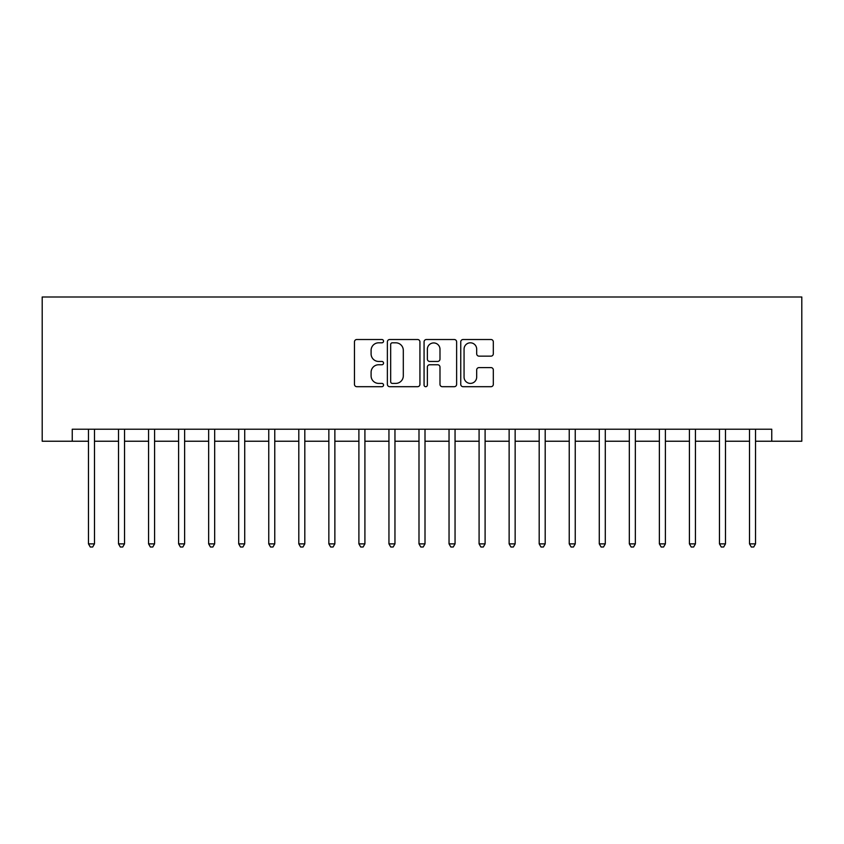 <?xml version="1.0" encoding="UTF-8"?>
<svg xmlns="http://www.w3.org/2000/svg" width="844" height="844" viewBox="0 0 844 844"><rect width="100%" height="100%" fill="white"/><g stroke="black" fill="none" stroke-linecap="round" stroke-linejoin="round"><path stroke-width="1.27" d="M383.545 341.166A1.656 1.656 0 0 0 381.889 339.51L356.822 339.51A2.363 2.363 0 0 0 354.459 341.873L354.459 384.347A2.363 2.363 0 0 0 356.822 386.7L381.889 386.7A1.656 1.656 0 0 0 383.545 385.054A1.656 1.656 0 0 0 381.889 383.398L378.639 383.398A7.554 7.554 0 0 1 371.096 375.844L371.096 372.309A7.554 7.554 0 0 1 378.639 364.756L381.889 364.756A1.656 1.656 0 0 0 383.545 363.11A1.656 1.656 0 0 0 381.889 361.454L378.639 361.454A7.554 7.554 0 0 1 371.096 353.9L371.096 350.365A7.554 7.554 0 0 1 378.639 342.812L381.889 342.812A1.656 1.656 0 0 0 383.545 341.166M490.955 356.147A2.363 2.363 0 0 0 493.318 353.784L493.318 341.873A2.363 2.363 0 0 0 490.955 339.51L463.113 339.51A2.363 2.363 0 0 0 460.75 341.873L460.75 384.347A2.363 2.363 0 0 0 463.113 386.7L490.955 386.7A2.363 2.363 0 0 0 493.318 384.347L493.318 369.946A2.363 2.363 0 0 0 490.955 367.594L479.044 367.594A2.363 2.363 0 0 0 476.681 369.946L476.681 377.089A6.309 6.309 0 0 1 470.372 383.398A6.309 6.309 0 0 1 464.063 377.089L464.063 349.131A6.309 6.309 0 0 1 470.372 342.812A6.309 6.309 0 0 1 476.681 349.131L476.681 353.784A2.363 2.363 0 0 0 479.044 356.147L490.955 356.147M72.246 441.233L72.246 429.216L771.754 429.216L771.754 441.233L801.8 441.233L801.8 297.004L42.2 297.004L42.2 441.233L88.472 441.233M419.932 341.873A2.363 2.363 0 0 0 417.58 339.51L389.738 339.51A2.363 2.363 0 0 0 387.375 341.873L387.375 384.347A2.363 2.363 0 0 0 389.738 386.7L417.58 386.7A2.363 2.363 0 0 0 419.932 384.347L419.932 341.873M426.42 339.51L454.262 339.51A2.363 2.363 0 0 1 456.625 341.873L456.625 384.347A2.363 2.363 0 0 1 454.262 386.7L442.351 386.7A2.363 2.363 0 0 1 439.988 384.347L439.988 367.119A2.363 2.363 0 0 0 437.635 364.756L429.723 364.756A2.363 2.363 0 0 0 427.37 367.119L427.37 385.054A1.656 1.656 0 0 1 425.714 386.7A1.656 1.656 0 0 1 424.068 385.054L424.068 341.873A2.363 2.363 0 0 1 426.42 339.51M94.486 441.233L118.519 441.233M124.532 441.233L148.565 441.233M154.579 441.233L178.612 441.233M184.625 441.233L208.658 441.233M214.671 441.233L238.715 441.233M244.718 441.233L268.761 441.233M274.764 441.233L298.808 441.233M304.811 441.233L328.854 441.233M334.868 441.233L358.9 441.233M364.914 441.233L388.947 441.233M394.96 441.233L418.993 441.233M425.007 441.233L449.04 441.233M455.053 441.233L479.086 441.233M485.1 441.233L509.132 441.233M515.146 441.233L539.189 441.233M545.192 441.233L569.236 441.233M575.239 441.233L599.282 441.233M605.285 441.233L629.329 441.233M635.342 441.233L659.375 441.233M665.389 441.233L689.421 441.233M695.435 441.233L719.468 441.233M725.481 441.233L749.514 441.233M755.528 441.233L771.754 441.233M392.333 342.812A1.656 1.656 0 0 0 390.677 344.468L390.677 381.752A1.656 1.656 0 0 0 392.333 383.398L395.752 383.398A7.554 7.554 0 0 0 403.305 375.844L403.305 350.365A7.554 7.554 0 0 0 395.752 342.812L392.333 342.812M439.988 349.247A6.309 6.309 0 0 0 433.679 342.938A6.309 6.309 0 0 0 427.37 349.247L427.37 359.101A2.363 2.363 0 0 0 429.723 361.454L437.635 361.454A2.363 2.363 0 0 0 439.988 359.101L439.988 349.247M94.781 429.216L94.655 429.512A2.405 2.405 90.4 0 0 94.486 430.408L94.486 543.874L88.472 543.874L88.472 430.408A2.405 2.405 90.4 0 0 88.303 429.512L88.177 429.216M94.486 543.874L92.682 546.996L90.276 546.996L88.472 543.874M124.828 429.216L124.701 429.512A2.405 2.405 90.4 0 0 124.532 430.408L124.532 543.874L118.519 543.874L118.519 430.408A2.405 2.405 90.4 0 0 118.35 429.512L118.223 429.216M124.532 543.874L122.728 546.996L120.323 546.996L118.519 543.874M154.874 429.216L154.747 429.512A2.405 2.405 90.4 0 0 154.579 430.408L154.579 543.874L148.565 543.874L148.565 430.408A2.405 2.405 90.4 0 0 148.396 429.512L148.27 429.216M154.579 543.874L152.775 546.996L150.369 546.996L148.565 543.874M184.92 429.216L184.794 429.512A2.405 2.405 90.4 0 0 184.625 430.408L184.625 543.874L178.612 543.874L178.612 430.408A2.405 2.405 90.4 0 0 178.443 429.512L178.316 429.216M184.625 543.874L182.821 546.996L180.416 546.996L178.612 543.874M214.967 429.216L214.851 429.512A2.405 2.405 90.4 0 0 214.671 430.408L214.671 543.874L208.658 543.874L208.658 430.408A2.405 2.405 90.4 0 0 208.489 429.512L208.362 429.216M214.671 543.874L212.867 546.996L210.462 546.996L208.658 543.874M245.013 429.216L244.897 429.512A2.405 2.405 90.4 0 0 244.718 430.408L244.718 543.874L238.715 543.874L238.715 430.408A2.405 2.405 90.4 0 0 238.535 429.512L238.409 429.216M244.718 543.874L242.914 546.996L240.508 546.996L238.715 543.874M275.06 429.216L274.944 429.512A2.405 2.405 90.4 0 0 274.764 430.408L274.764 543.874L268.761 543.874L268.761 430.408A2.405 2.405 90.4 0 0 268.582 429.512L268.466 429.216M274.764 543.874L272.96 546.996L270.565 546.996L268.761 543.874M305.106 429.216L304.99 429.512A2.405 2.405 90.4 0 0 304.811 430.408L304.811 543.874L298.808 543.874L298.808 430.408A2.405 2.405 90.4 0 0 298.628 429.512L298.512 429.216M304.811 543.874L303.017 546.996L300.612 546.996L298.808 543.874M335.163 429.216L335.036 429.512A2.405 2.405 90.4 0 0 334.868 430.408L334.868 543.874L328.854 543.874L328.854 430.408A2.405 2.405 90.4 0 0 328.675 429.512L328.559 429.216M334.868 543.874L333.063 546.996L330.658 546.996L328.854 543.874M365.209 429.216L365.083 429.512A2.405 2.405 90.4 0 0 364.914 430.408L364.914 543.874L358.9 543.874L358.9 430.408A2.405 2.405 90.4 0 0 358.732 429.512L358.605 429.216M364.914 543.874L363.11 546.996L360.704 546.996L358.9 543.874M395.256 429.216L395.129 429.512A2.405 2.405 90.4 0 0 394.96 430.408L394.96 543.874L388.947 543.874L388.947 430.408A2.405 2.405 90.4 0 0 388.778 429.512L388.651 429.216M394.96 543.874L393.156 546.996L390.751 546.996L388.947 543.874M425.302 429.216L425.176 429.512A2.405 2.405 90.4 0 0 425.007 430.408L425.007 543.874L418.993 543.874L418.993 430.408A2.405 2.405 90.4 0 0 418.824 429.512L418.698 429.216M425.007 543.874L423.203 546.996L420.797 546.996L418.993 543.874M455.349 429.216L455.222 429.512A2.405 2.405 90.4 0 0 455.053 430.408L455.053 543.874L449.04 543.874L449.04 430.408A2.405 2.405 90.4 0 0 448.871 429.512L448.744 429.216M455.053 543.874L453.249 546.996L450.844 546.996L449.04 543.874M485.395 429.216L485.268 429.512A2.405 2.405 90.4 0 0 485.1 430.408L485.1 543.874L479.086 543.874L479.086 430.408A2.405 2.405 90.4 0 0 478.917 429.512L478.791 429.216M485.1 543.874L483.296 546.996L480.89 546.996L479.086 543.874M515.441 429.216L515.325 429.512A2.405 2.405 90.4 0 0 515.146 430.408L515.146 543.874L509.132 543.874L509.132 430.408A2.405 2.405 90.4 0 0 508.964 429.512L508.837 429.216M515.146 543.874L513.342 546.996L510.936 546.996L509.132 543.874M545.488 429.216L545.372 429.512A2.405 2.405 90.4 0 0 545.192 430.408L545.192 543.874L539.189 543.874L539.189 430.408A2.405 2.405 90.4 0 0 539.01 429.512L538.894 429.216M545.192 543.874L543.388 546.996L540.983 546.996L539.189 543.874M575.534 429.216L575.418 429.512A2.405 2.405 90.4 0 0 575.239 430.408L575.239 543.874L569.236 543.874L569.236 430.408A2.405 2.405 90.4 0 0 569.056 429.512L568.94 429.216M575.239 543.874L573.435 546.996L571.04 546.996L569.236 543.874M605.591 429.216L605.464 429.512A2.405 2.405 90.4 0 0 605.285 430.408L605.285 543.874L599.282 543.874L599.282 430.408A2.405 2.405 90.4 0 0 599.103 429.512L598.987 429.216M605.285 543.874L603.492 546.996L601.086 546.996L599.282 543.874M635.637 429.216L635.511 429.512A2.405 2.405 90.4 0 0 635.342 430.408L635.342 543.874L629.329 543.874L629.329 430.408A2.405 2.405 90.4 0 0 629.149 429.512L629.033 429.216M635.342 543.874L633.538 546.996L631.133 546.996L629.329 543.874M665.684 429.216L665.557 429.512A2.405 2.405 90.4 0 0 665.389 430.408L665.389 543.874L659.375 543.874L659.375 430.408A2.405 2.405 90.4 0 0 659.206 429.512L659.08 429.216M665.389 543.874L663.584 546.996L661.179 546.996L659.375 543.874M695.73 429.216L695.604 429.512A2.405 2.405 90.4 0 0 695.435 430.408L695.435 543.874L689.421 543.874L689.421 430.408A2.405 2.405 90.4 0 0 689.253 429.512L689.126 429.216M695.435 543.874L693.631 546.996L691.225 546.996L689.421 543.874M725.777 429.216L725.65 429.512A2.405 2.405 90.4 0 0 725.481 430.408L725.481 543.874L719.468 543.874L719.468 430.408A2.405 2.405 90.4 0 0 719.299 429.512L719.172 429.216M725.481 543.874L723.677 546.996L721.272 546.996L719.468 543.874M755.823 429.216L755.696 429.512A2.405 2.405 90.4 0 0 755.528 430.408L755.528 543.874L749.514 543.874L749.514 430.408A2.405 2.405 90.4 0 0 749.345 429.512L749.219 429.216M755.528 543.874L753.724 546.996L751.318 546.996L749.514 543.874"/></g></svg>
